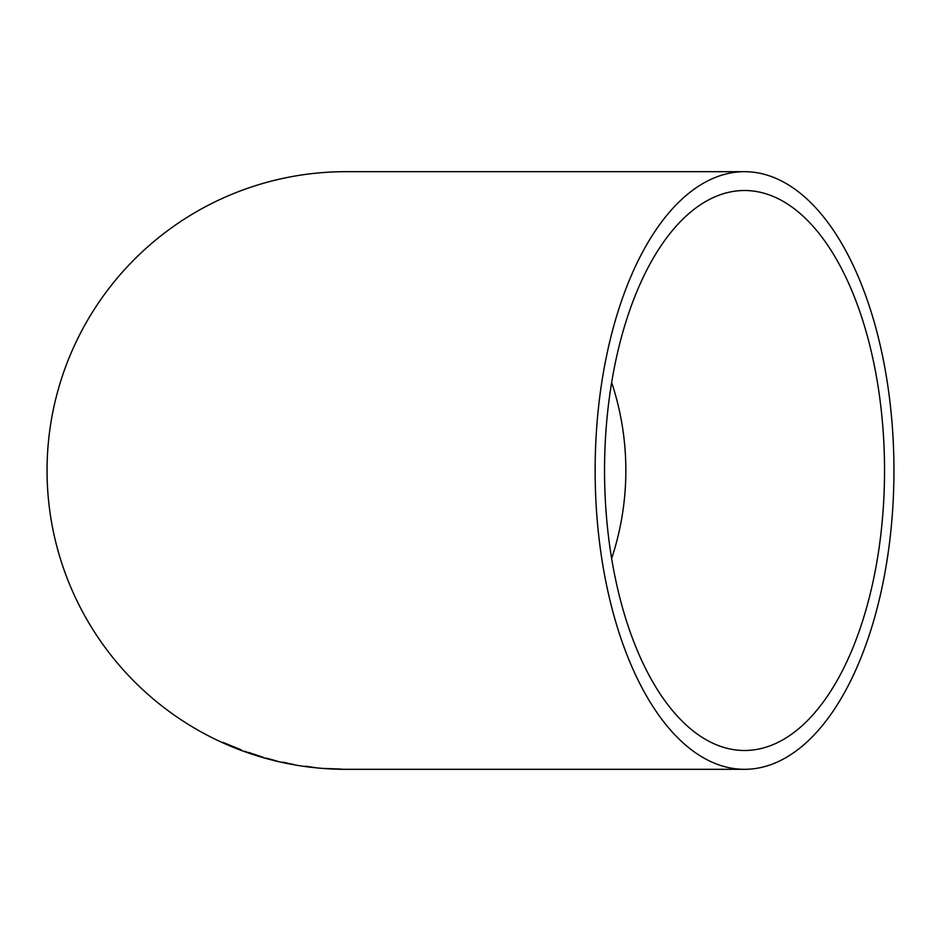 <?xml version="1.0" encoding="UTF-8"?>
<svg xmlns="http://www.w3.org/2000/svg" width="941" height="941" viewBox="0 0 941 941"><rect width="100%" height="100%" fill="white"/><g stroke="black" fill="none" stroke-linecap="round" stroke-linejoin="round"><path stroke-width="1.41" d="M744.543 769.315A298.815 149.407 90 0 0 893.95 470.5A298.815 149.407 90 0 0 744.543 171.685A298.815 149.407 90 0 0 595.135 470.5A298.815 149.407 90 0 0 744.543 769.315L345.865 769.315A298.815 298.815 0 0 1 47.05 470.5A298.815 298.815 0 0 1 345.865 171.685L744.543 171.685M344.782 769.303L340.948 769.256L344.782 769.303M340.96 769.068L324.139 768.444L340.948 769.232M337.125 769.162L328.844 768.773L337.125 769.15M305.566 766.197L316.152 767.774L305.531 766.35M282.935 762.116L293.416 764.586L282.9 762.257M266.185 758.258L276.913 761.046L266.232 758.081M254.176 754.247L263.257 757.34L254.176 754.247M232.65 746.848L241.472 750.165L226.569 743.978L241.155 749.801L223.076 742.449L232.721 746.672M604.545 470.5A279.995 139.997 90 0 0 744.543 750.495A279.995 139.997 90 0 0 884.54 470.5A279.995 139.997 90 0 0 744.543 190.505A279.995 139.997 90 0 0 604.545 470.5M611.65 558.542A279.995 279.995 0 0 0 611.65 382.458M237.92 748.73L239.884 749.448M223.382 742.473L226.581 744.025M237.885 748.789L226.558 744.084L237.955 748.613M245.142 751.236L247.789 752.553M247.848 752.377L259.598 756.246L248.883 752.494M259.61 756.235L262.739 757.093M289.687 763.692L293.451 764.398"/></g></svg>
